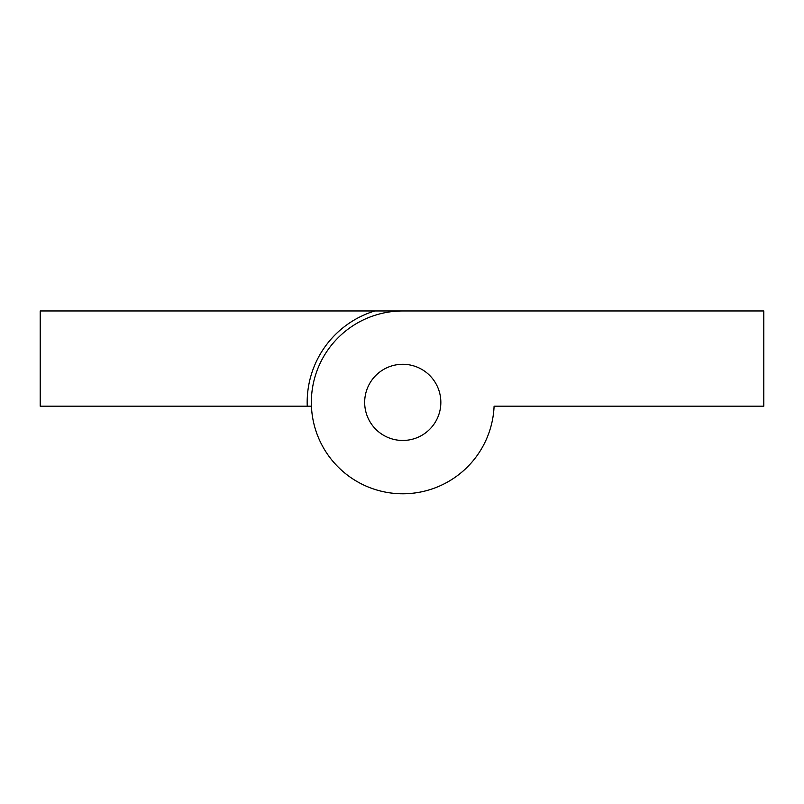 <?xml version="1.0" encoding="UTF-8"?>
<svg xmlns="http://www.w3.org/2000/svg" width="804" height="804" viewBox="0 0 804 804"><rect width="100%" height="100%" fill="white"/><g stroke="black" fill="none" stroke-linecap="round" stroke-linejoin="round"><path stroke-width="1.21" d="M311.439 406.181A91.405 91.405 0 0 0 468.722 465.647A91.405 91.405 0 0 1 311.439 406.181L307.249 406.181A95.596 95.596 0 0 1 374.764 310.967L430.753 310.967M307.249 406.181L40.2 406.181L40.2 310.967L763.8 310.967L763.8 406.181L494.088 406.181A91.405 91.405 0 0 1 336.796 465.647A91.405 91.405 0 0 1 402.764 310.967M364.674 402.372A38.079 38.079 0 0 1 402.764 364.292A38.079 38.079 0 0 1 440.843 402.372A38.079 38.079 0 0 1 402.764 440.461A38.079 38.079 0 0 1 364.674 402.372M498.279 406.181L494.088 406.181A91.405 91.405 0 0 1 336.796 465.647"/></g></svg>
